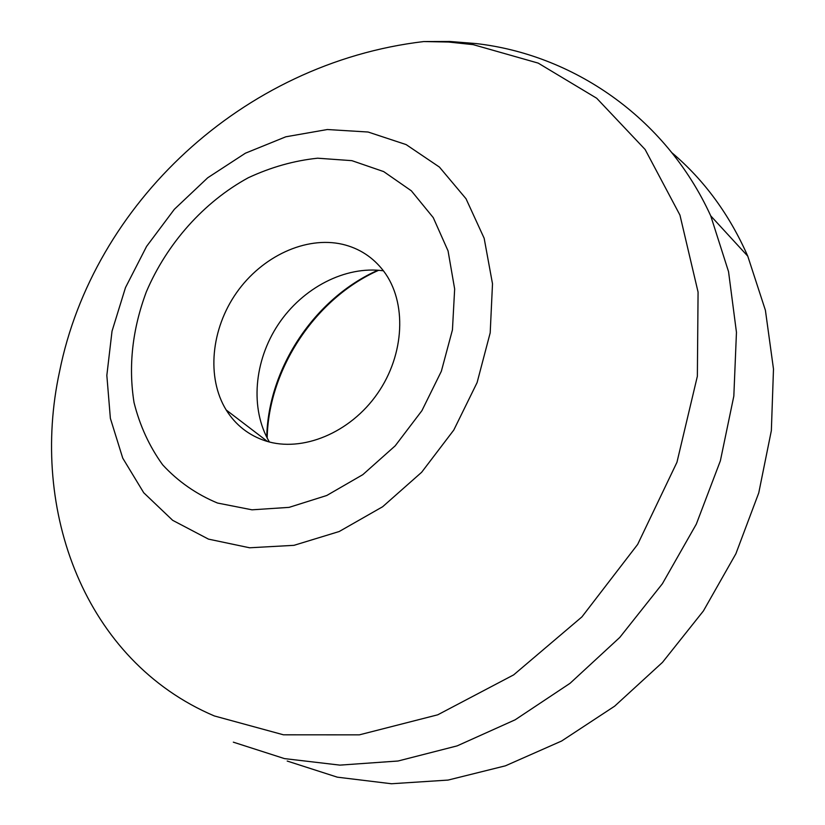 <?xml version="1.0" encoding="UTF-8"?>
<svg xmlns="http://www.w3.org/2000/svg" width="825" height="825" viewBox="0 0 825 825"><rect width="100%" height="100%" fill="white"/><g stroke="black" fill="none" stroke-linecap="round" stroke-linejoin="round"><path stroke-width="1.24" d="M287.193 761.042L337.322 777.171L391.452 783.75L448.068 780.079L505.436 765.817L561.619 741.015L614.625 706.19L662.496 662.351L703.416 610.933L735.879 553.761L758.752 492.907L771.354 430.598L773.489 369.033L765.404 310.272L747.759 256.142C729.403 214.49 704.158 180.056 672.035 152.852M217.501 503.033L252.017 509.819L289.101 507.365L326.752 495.495L362.835 474.643L395.196 445.83L421.905 410.685L441.354 371.25L452.44 329.876L454.657 288.987L448.058 250.903L433.259 217.635L411.345 190.812L383.687 171.6L351.883 160.658L317.615 158.204C294.082 160.658 270.971 167.176 248.273 177.757C203.888 201.97 167.001 243.406 146.386 291.72C132.382 329.144 128.257 366.073 134.021 402.507C139.807 425.638 149.356 446.418 162.68 464.846C178.014 481.46 196.288 494.196 217.501 503.033M342.53 244.303C305.766 235.826 261.958 256.41 236.538 292.72C211.056 328.989 206.281 377.603 226.184 409.973C235.62 425.081 248.82 435.414 265.753 440.963C302.177 452.657 350.151 432.991 377.448 393.608C404.889 354.338 407.003 301.95 383.738 271.219C373.086 257.276 359.349 248.315 342.53 244.303M383.429 270.806C345.335 265.537 302.672 287.791 278.314 324.359C253.956 360.927 249.851 408.87 269.393 442.004M233.331 742.17L284.481 758.608L339.9 765.126L398.052 761.011L457.143 745.882L515.171 719.792L570.065 683.296L619.771 637.436L662.382 583.749L696.31 524.143L720.369 460.824L733.827 396.113L736.457 332.331L728.537 271.621L710.738 215.872L747.759 256.142M214.335 715.945L283.46 734.807L359.349 734.848L437.735 714.811L513.666 674.871L581.924 616.894L637.663 544.397L676.954 462.278L697.362 376.241L698.074 292.091L679.944 215.088L645.119 149.48L596.702 98.247L538.199 63.113L473.241 44.653L448.604 42.034L423.73 41.559C241.859 63.051 93.008 204.744 59.596 371.374C29.432 510.18 84.645 660.856 214.335 715.945M208.488 539.127L249.604 547.779L293.968 545.335L339.199 531.517L382.635 506.746L421.647 472.271L453.802 430.031L477.097 382.594L490.194 332.836L492.504 283.79L484.162 238.281L466.012 198.732L439.416 167.073L406.127 144.592L368.105 132.021L327.339 129.525L285.821 136.795L245.396 153.203L207.735 177.757L174.364 209.282L146.582 246.397L125.493 287.585L112.025 331.176L106.837 375.396L110.375 418.358L122.739 458.133L143.725 492.752L172.672 520.327L208.488 539.127M266.743 437.168C268.125 368.208 314.851 298.062 377.953 270.218M710.738 215.872C665.012 115.768 571.178 54.347 476.056 43.57L449.914 41.477L423.73 41.559M226.184 409.973L267.506 441.488M378.685 270.28C315.336 298.31 268.476 369.167 267.176 438.023"/></g></svg>
